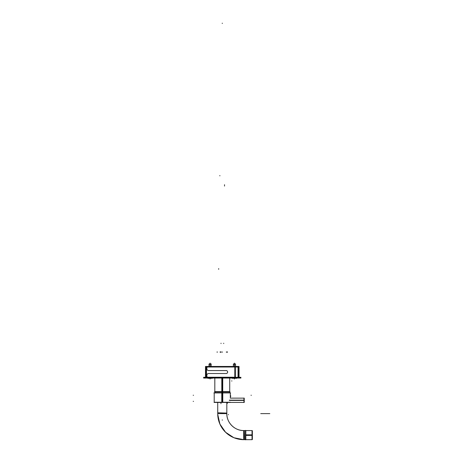 <?xml version="1.0" encoding="UTF-8"?>
<svg xmlns="http://www.w3.org/2000/svg" width="463" height="463" viewBox="0 0 463 463"><rect width="100%" height="100%" fill="white"/><g stroke="black" fill="none" stroke-linecap="round" stroke-linejoin="round"><path stroke-width="0.69" d="M221.829 392.746A10.967 0.689 -90 0 1 221.812 391.843L229.723 391.843L229.723 377.953M230.279 396.154C230.337 397.358 230.337 397.358 230.279 396.154C230.337 394.956 230.337 394.956 230.279 396.154C230.337 397.358 230.337 397.358 230.279 396.154C230.337 394.956 230.337 394.956 230.279 396.154M244.308 430.567L245.65 430.567L244.308 430.567C234.868 431.122 226.262 422.516 226.829 413.077C226.262 422.516 234.868 431.122 244.308 430.555L244.591 439.653A26.05 26.05 0 0 1 217.737 414.327L217.72 402.434L217.726 414.327A26.055 26.055 0 0 0 243.688 439.671L245.65 439.671L245.65 430.567L244.308 430.555A16.963 16.963 0 0 1 226.818 413.077L217.732 412.793L217.72 413.621L217.732 412.793M226.818 402.434L226.818 413.077M226.818 413.609A16.952 16.952 0 0 0 243.775 430.567L243.775 439.671L245.564 439.671L243.775 439.671L243.775 430.567A16.952 16.952 0 0 1 226.818 413.609L217.72 413.609L226.818 413.609M226.175 370.568A1.47 1.47 0 0 1 227.646 372.038A1.47 1.47 0 0 1 226.175 373.508A1.47 1.47 0 0 0 227.646 372.038A1.47 1.47 0 0 0 226.175 370.568M210.017 364.15L211.157 363.889L208.992 364.167L210.15 364.167L210.15 366.447M234.388 364.15L235.528 363.889L233.56 363.889M240.905 377.414L203.633 377.414M240.905 377.953L203.633 377.953M204.351 377.304L204.351 378.057M240.905 377.304L240.905 378.057L203.633 378.057L203.633 377.304L240.905 377.304M240.187 377.304L240.187 378.057M230.024 391.571L214.514 391.571L230.024 391.571M221.8 391.843L221.8 378.057M222.709 392.746A10.967 0.689 -90 0 0 222.726 391.843L222.738 378.057M222.738 391.843L214.815 391.843L214.815 377.675M229.712 378.057L229.712 391.843L214.815 391.843L214.826 378.057M214.207 392.746L222.772 392.746L222.772 402.434L214.207 402.434L214.207 392.746M230.476 402.428L214.062 402.428M230.331 392.931L230.331 395.223L230.331 392.746L221.76 392.746L221.76 402.434L244.238 402.428L244.238 400.142L229.33 400.142M230.655 392.931L213.883 392.931M229.33 400.414L244.238 400.414L244.238 398.128L230.331 398.128L243.955 398.128M243.955 402.515L243.955 398.041M230.782 396.154L230.4 396.154L230.4 397.179L230.69 396.201L230.389 397.196L230.331 396.154L230.69 396.154L230.331 396.096M230.331 396.154L230.4 395.136L230.69 396.114L230.389 396.154L230.69 396.154L230.389 395.118L230.331 396.218M230.331 397.202L230.331 395.113M217.72 402.434L217.72 414.327A26.055 26.055 0 0 0 243.688 439.671L243.688 430.573M245.564 430.382L245.564 439.85M245.818 439.514L245.818 430.717M252.376 434.89L252.376 438.716M252.376 435.342L252.376 431.516M252.376 439.48L252.376 430.758M252.144 434.832L252.144 439.671L245.436 439.671L245.436 434.832L252.376 434.855M245.436 435.399L252.144 435.399L252.144 430.567L245.436 430.567L245.436 435.399M205.497 366.661L239.041 366.661M205.867 367.02L238.671 367.02M206.498 366.812L206.498 377.623M238.04 366.812L238.04 377.623M206.139 366.447L206.139 377.629M205.497 377.629L205.497 366.447L239.041 366.447L239.041 377.629M238.399 366.447L238.399 377.629M207.395 377.235L235.349 377.235M208.026 377.229A1.076 1.076 0 0 1 206.863 376.066M206.857 375.204L206.857 376.251M206.863 375.389A1.794 1.794 0 0 1 208.744 373.508M226.529 373.508L208.298 373.508M226.083 370.568A1.47 1.47 0 0 1 227.646 372.038A1.47 1.47 0 0 1 226.083 373.502M208.298 370.568L226.529 370.568M208.744 370.562A1.794 1.794 0 0 1 206.863 368.681M206.857 367.819L206.857 368.866M206.863 368.01A1.076 1.076 0 0 1 208.026 366.841M235.349 366.841L207.395 366.841M234.81 377.443L234.81 366.632M206.295 377.443L206.295 366.632L235.372 366.632L235.372 377.443M210.15 364.15L209.201 363.959M210.017 366.447L210.017 364.167L211.174 364.167M207.933 377.93L207.933 378.329L210.219 378.057M212.233 377.93L212.233 378.329L209.947 378.057M212.32 378.306L207.846 378.306M210.138 363.889L209.189 363.889M210.028 363.889L210.978 363.889M233.364 364.167L234.521 364.167L234.521 366.447M234.388 366.447L234.388 364.167L235.337 363.959M232.304 377.93L232.304 378.329L234.591 378.057M236.605 377.93L236.605 378.329L234.319 378.057M236.691 378.306L232.218 378.306M234.4 363.889L235.349 363.889M222.269 378.057L222.269 391.843L222.269 378.057M224.526 185.426L224.526 184.714M222.269 23.509L222.269 23.15L222.269 23.509M224.526 186.08L224.526 185.721L224.526 186.08M227.374 403.371L227.374 403.013M220.955 403.013L220.955 403.73M219.861 175.865L219.861 175.506L219.861 175.865M218.686 268.598L218.686 269.316M229.723 377.675L229.723 378.057M217.089 351.897L217.089 352.25L217.089 351.897M217.257 351.897L217.257 352.25L217.257 351.897M231.946 380.962L231.587 380.962L231.946 380.962M221.256 351.897L221.256 352.25L221.256 351.897M222.443 351.897L222.443 352.25L222.443 351.897M220.845 351.897L220.845 352.25L220.845 351.897M227.125 351.897L227.125 352.25L227.125 351.897M226.378 351.897L226.378 352.25L226.378 351.897M227.449 351.897L227.449 352.25M220.648 351.897L220.648 352.25L220.648 351.897M220.104 351.897L220.104 352.25L220.104 351.897M222.269 391.843L222.269 392.746M222.269 392.931L222.269 402.249L214.207 402.249L214.207 392.931M222.772 402.249L230.331 402.249M228.363 414.813L228.363 414.454M193.181 401.352L193.54 401.352M193.181 395.263L193.54 395.263M251.357 395.263L250.998 395.263M223.704 343.569L223.704 343.21L223.704 343.569M221.013 343.569L221.013 343.21L221.013 343.569M222.269 420.213L222.269 419.854L222.269 420.213M243.955 400.281L229.619 400.281M269.819 413.609L260.733 413.609L269.819 413.609M243.688 439.671L245.65 439.671L243.688 439.671L233.908 437.732L225.574 432.257L219.902 424.056L217.726 414.327L219.902 424.056L225.574 432.257L233.908 437.732L243.688 439.671L245.65 439.671L243.688 439.671M269.391 413.609L261.167 413.609L269.391 413.609M252.017 438.716L252.017 435.116L245.564 435.116M210.08 363.073L210.08 363.432L210.08 363.073M210.08 379.023L210.08 378.665L210.08 379.023M210.08 364.167L210.08 366.447M210.978 364.15L210.08 364.15M234.457 364.167L234.457 366.447M235.349 364.15L234.457 364.15M234.457 363.073L234.457 363.432L234.457 363.073M234.457 379.023L234.457 378.665L234.457 379.023M251.999 439.665L252.376 439.312L252.017 439.671L252.017 430.567L245.564 430.567M229.561 391.843L229.318 392.746L229.561 391.843M215.22 392.746L214.977 391.843L215.22 392.746M230.331 397.138L230.331 398.128L230.331 397.138M243.955 402.428L230.331 402.428M252.017 439.671L245.564 439.671M252.017 430.567L252.376 430.92L251.999 430.567M209.01 364.167L209.01 366.447L209.01 364.167M211.157 364.167L211.157 366.447L211.157 364.167M207.933 378.306L207.933 377.953M212.233 377.953L212.233 378.306M233.381 364.167L233.381 366.447L233.381 364.167M235.528 364.167L235.528 366.447L235.528 364.167M232.304 378.306L232.304 377.953M236.605 377.953L236.605 378.306"/></g></svg>
